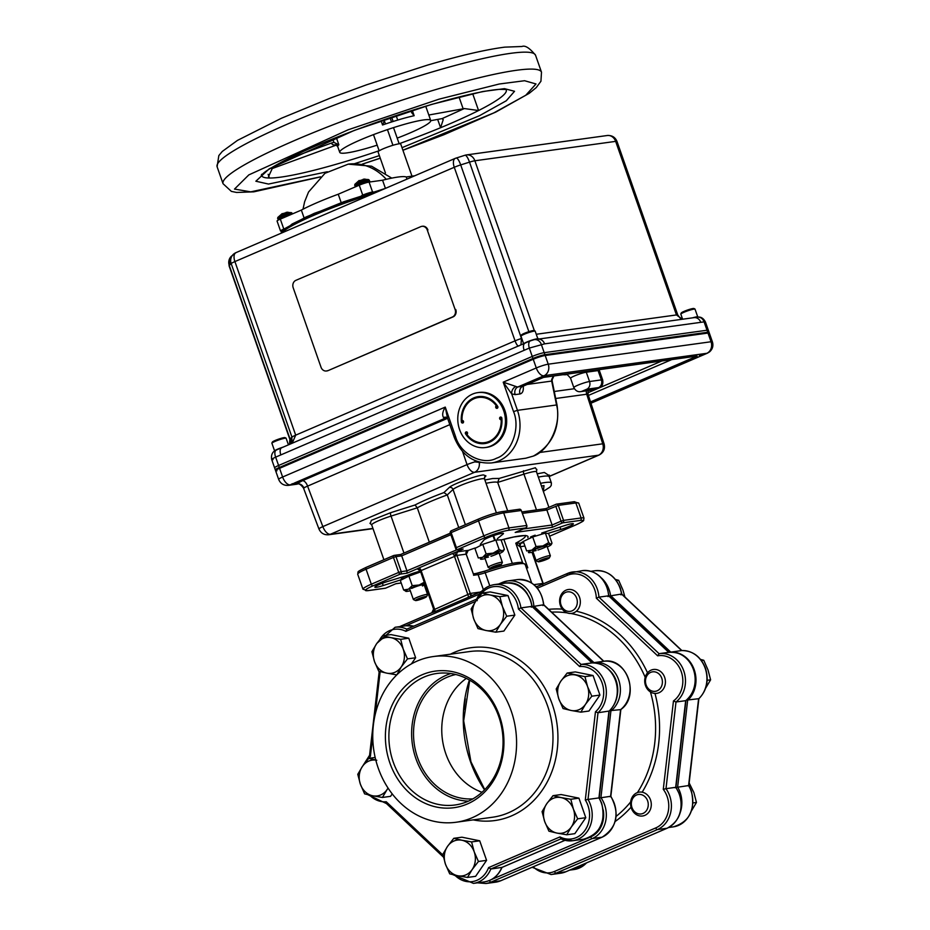<?xml version="1.0" encoding="UTF-8"?>
<svg xmlns="http://www.w3.org/2000/svg" width="930" height="930" viewBox="0 0 930 930"><rect width="100%" height="100%" fill="white"/><g stroke="black" fill="none" stroke-linecap="round" stroke-linejoin="round"><path stroke-width="1.4" d="M466.011 553.548L473.521 574.38L466.151 554.129A2.895 2.476 82.2 0 1 467.499 550.432L468.185 550.444A57.114 6.766 -19.3 0 1 475.276 547.944L468.185 550.444A2.895 2.86 117.4 0 0 466.418 554.129L456.932 555.396A2.895 2.476 82.2 0 1 458.281 551.699L467.499 550.432M468.185 550.444L466.418 554.129M541.713 533.029L565.022 525.473A10.439 1.232 -19.3 0 1 573.368 523.823A10.439 1.232 -19.3 0 1 568.846 526.543A10.439 1.232 -19.3 0 1 560.825 529.472L548.351 533.297M685.956 700.453L685.666 700.674A26.493 22.715 -97.8 0 0 693.431 669.53A26.493 22.715 -97.8 0 0 668.763 652.337A26.493 22.715 -97.8 0 0 668.74 652.337L608.604 595.816L607.976 596.595L608.604 595.816L598.932 597.141L596.339 598.199A24.436 20.948 -97.8 0 0 567.323 575.321L537.412 588.178M675.68 787.338L665.996 788.675A26.366 22.599 82.2 0 1 669.693 795.859A26.366 22.599 82.2 0 1 657.394 829.583L556.117 873.119L565.789 871.794A1.93 0.965 66.7 0 0 565.917 871.747L560.744 873.2A26.366 22.599 -97.8 0 0 565.789 871.794L667.066 828.246A26.366 22.599 -97.8 0 0 679.377 794.534A26.366 22.599 -97.8 0 0 675.68 787.338L674.913 787.733L675.68 787.338L685.666 700.674L675.994 701.999L673.46 700.964A24.564 21.053 -97.8 0 0 681.248 671.658A24.564 21.053 -97.8 0 0 657.65 655.824L596.339 598.199M620.868 709.416L620.589 709.637A26.493 22.715 -97.8 0 0 628.355 678.493A26.493 22.715 -97.8 0 0 603.675 661.3L543.527 604.779L542.899 605.558L543.527 604.779L532.448 606.581M500.956 880.652A1.93 0.965 -113.3 0 1 500.84 880.722L495.655 882.163A26.366 22.599 -97.8 0 0 500.712 880.757L601.989 837.221A26.366 22.599 -97.8 0 0 614.288 803.497A26.366 22.599 -97.8 0 0 610.592 796.313L609.836 796.708L610.592 796.313L620.589 709.637L609.673 710.694M466.325 678.4A62.88 53.894 -97.8 0 0 445.842 753.846A62.88 53.894 -97.8 0 0 482.019 792.279A62.88 53.894 -97.8 0 1 445.842 753.846A62.88 53.894 -97.8 0 1 466.325 678.4M610.592 796.313L599.408 797.963M620.787 709.567C640.479 695.989 626.75 656.696 603.675 661.3A26.493 22.715 -97.8 0 0 603.663 661.3L594.014 662.637M523.264 528.984L552.118 525.008L546.875 510.012L545.689 508.733L556.128 504.246A1.93 1.651 82.2 0 1 558.291 505.385L563.545 520.382L581.122 517.964L575.868 502.967L558.291 505.385L546.875 510.012L522.555 513.36M519.103 509.338A1.93 1.651 82.2 0 1 521.277 510.489L526.81 525.508L521.277 510.489L503.688 512.907L508.943 527.915L526.52 525.485A1.93 1.651 82.2 0 1 525.624 527.949L508.047 530.379A17.356 2.058 160.7 0 0 485.402 537.528L456.479 549.956L463.175 549.037L454.933 552.583L458.281 551.699M400.598 579.902L383.207 585.54A10.439 1.232 -19.3 0 1 374.848 587.19A10.439 1.232 -19.3 0 1 387.392 581.541L411.757 574.066M420.337 570.904L433.578 609.08L434.682 609.371A2.895 1.453 -113.3 0 1 434.833 611.684L431.822 612.765L433.578 609.08L434.682 609.371L470.255 593.433L456.932 555.396L420.337 570.904A2.895 2.685 53.5 0 0 416.803 568.974L407.026 573.171L400.319 574.101L372.93 585.877A17.356 2.058 160.7 0 0 367.989 590.585L385.566 588.167A1.93 1.651 82.2 0 1 384.822 588.272M385.706 588.132L396.017 583.668L385.566 588.167A1.93 0.965 66.7 0 0 385.706 588.132A1.93 0.965 66.7 0 0 385.811 588.062M455.595 555.745L454.933 552.583L452.305 553.594A2.895 1.453 66.7 0 1 454.386 556.082L468.023 595.037A2.895 1.453 -113.3 0 1 468.162 597.351L434.833 611.684M407.026 573.171L406.945 570.846L401.69 555.849L395.971 556.64L401.225 571.636L406.945 570.846L456.479 549.956L456.398 547.63L483.786 535.854L478.531 520.858L451.143 532.634L456.398 547.63M515.836 532.158L525.624 527.949A1.93 0.965 -113.3 0 0 525.752 527.915A1.93 1.93 0 0 0 526.81 525.508M575.286 525.136A1.93 0.965 -113.3 0 0 575.414 525.101L549.56 536.215L575.286 525.136A17.356 2.058 160.7 0 0 580.227 520.428L562.65 522.846A1.93 0.965 66.7 0 1 561.034 521.184L552.118 525.008L552.211 527.345L515.185 532.437M473.335 573.856L475.951 573.496A11.567 1.372 160.7 0 0 484.449 571.229L484.46 571.206C502.363 565.254 514.72 562.301 521.521 562.348L525.159 564.405A45.233 5.359 160.7 0 0 485.193 572.752L484.46 571.206L476.323 573.392A1.93 1.651 -97.8 0 0 475.951 573.496M489.761 585.795L485.193 572.752A9.637 1.139 -19.3 0 1 478.113 574.635A1.93 1.651 -97.8 0 0 476.323 573.392M668.74 652.337L659.091 653.662L657.65 655.824M543.12 583.912A2.895 2.476 82.2 0 1 542.899 583.424L543.352 583.819A2.895 2.86 125.1 0 1 543.178 583.436L542.632 584.749M567.428 573.485L537.528 586.33A1.93 0.965 66.7 0 0 537.4 586.365L567.544 573.415A1.93 0.965 66.7 0 1 567.672 573.38A26.366 22.599 82.2 0 1 572.729 571.962A26.366 22.599 82.2 0 1 597.281 589.074A26.366 22.599 82.2 0 1 598.932 597.141L659.068 653.674A26.493 22.715 82.2 0 1 659.079 653.662A26.493 22.715 82.2 0 1 683.759 670.856A26.493 22.715 82.2 0 1 675.994 701.999L665.996 788.675L663.276 789.338L673.46 700.964M432.218 612.591A2.895 2.86 -54.9 0 0 433.589 609.092M469.685 593.561A2.895 1.616 -104.7 0 0 471.789 595.56M468.162 597.351L481.647 591.329M525.973 566.754L527.775 567.8L526.403 567.986M524.939 546.026L519.835 546.77A2.895 1.674 75.6 0 1 520.393 543.236L523.764 542.678M519.835 546.77L515.778 543.167L520.393 543.236A57.114 6.766 -19.3 0 0 523.334 541.469M480.333 544.352L483.867 540.074A10.439 1.232 -19.3 0 1 494.167 535.413A10.439 1.232 -19.3 0 1 503.467 533.46A10.439 1.232 -19.3 0 1 503.095 534.006L497.376 538.644M530.53 536.994A8.533 1.011 -19.3 0 1 535.169 535.169M419.767 571.938A8.533 1.011 -19.3 0 1 420.569 571.938L408.898 576.135L412.223 585.644L419.174 585.005A12.055 1.43 -19.3 0 1 424.615 583.482M418.14 569.207L416.803 568.974L418.965 567.928L452.305 553.594M450.597 533.157L400.621 554.501L450.318 533.157M400.505 554.571L401.69 555.849L450.864 534.715M483.379 589.655L478.113 574.635L473.556 575.263M609.115 596.072L621.519 594.038L620.961 594.886L621.519 594.038A27.017 23.157 -97.8 0 0 620.101 588.283A27.017 23.157 -97.8 0 0 594.933 570.741L590.934 571.299M686.421 700.15L698.86 698.674M674.936 787.629L688.584 785.559L687.84 785.85L688.584 785.559L698.581 698.895A27.017 23.157 -97.8 0 0 705.184 668.252A27.017 23.157 -97.8 0 0 681.655 650.558L681.702 650.547C692.85 650.698 700.767 656.603 705.475 668.263C709.079 680.33 706.858 690.502 698.802 698.802M670.425 652.174L681.655 650.558L621.519 594.038M465.244 698.732L464 709.555L465.244 698.732M369.687 795.138A25.098 21.506 -97.8 0 0 386.229 801.741L386.369 803.474L443.436 857.111M501.991 867.399L490.831 869.004L488.599 867.597L559.953 836.919A25.098 21.506 -97.8 0 0 585.098 830.176A25.098 21.506 -97.8 0 0 585.296 799.974L588.004 799.416A27.017 23.157 82.2 0 1 590.457 804.729A27.017 23.157 82.2 0 1 572.671 840.732A27.017 23.157 82.2 0 1 560.964 838.848L572.671 840.732L583.61 839.22A27.017 23.157 -97.8 0 0 601.408 803.218A27.017 23.157 -97.8 0 0 598.943 797.917L588.004 799.416L598.002 712.752L609.22 711.032M598.943 797.917L608.941 711.241A27.017 23.157 -97.8 0 0 615.544 680.597A27.017 23.157 -97.8 0 0 592.015 662.904L531.879 606.383L520.928 607.894L581.076 664.415A27.017 23.157 82.2 0 1 604.593 682.109A27.017 23.157 82.2 0 1 598.002 712.752L595.456 711.799A25.098 21.506 -97.8 0 0 602.082 682.899A25.098 21.506 -97.8 0 0 579.599 666.519L581.076 664.415L592.061 662.904C603.21 663.055 611.126 668.961 615.834 680.621C619.438 692.676 617.218 702.859 609.162 711.159M531.879 606.383L531.321 607.232L531.879 606.383A27.017 23.157 -97.8 0 0 530.46 600.629A27.017 23.157 -97.8 0 0 505.292 583.098L494.342 584.61A27.017 23.157 82.2 0 1 519.51 602.14A27.017 23.157 82.2 0 1 520.928 607.894L518.417 609.011A25.098 21.506 -97.8 0 0 502.014 587.411A25.098 21.506 -97.8 0 0 479.31 596.409M511.151 710.822A83.63 71.68 -97.8 0 0 433.252 656.557A83.63 71.68 -97.8 0 0 378.185 767.982A83.63 71.68 -97.8 0 0 456.084 822.248A83.63 71.68 -97.8 0 0 511.151 710.822M389.879 762.96A68.925 59.078 -97.8 0 0 467.29 803.997A68.925 59.078 -97.8 0 0 499.468 715.844A68.925 59.078 -97.8 0 0 422.046 674.808A68.925 59.078 -97.8 0 0 389.879 762.96M393.192 761.914A66.39 56.904 -97.8 0 0 457.886 804.508A66.39 56.904 -97.8 0 0 498.747 716.53A66.39 56.904 -97.8 0 0 439.785 673.146A66.39 56.904 -97.8 0 0 393.192 761.914M450.829 673.541A65.088 55.788 -97.8 0 0 415.85 758.485A65.088 55.788 -97.8 0 0 468.406 801.149M455.77 674.517A62.88 53.894 -97.8 0 0 417.605 757.729A62.88 53.894 -97.8 0 0 472.905 798.87M369.582 755.334L379.208 671.367M369.803 755.241L370.373 756.462A25.098 21.506 -97.8 0 0 365.955 761.682M560.964 838.848L559.953 836.919M477.218 600.675L476.962 598.99M494.342 584.61C486.169 586.016 480.275 590.887 476.648 599.211L476.834 599.025M475.649 601.35L405.875 631.342L406.829 629.145L476.695 599.106L406.829 629.145A27.017 23.157 82.2 0 0 395.122 627.262L406.073 625.75A27.017 23.157 -97.8 0 1 413.699 626.169M616.358 580.622L618.671 580.297L622.926 589.969L624.937 597.025M615.474 579.471L618.671 580.297M561.034 604.977A9.846 8.44 82.2 0 1 565.626 592.387A9.846 8.44 82.2 0 1 576.681 598.246A9.846 8.44 82.2 0 1 572.09 610.836A9.846 8.44 82.2 0 1 561.034 604.977M560.406 605.581A12.055 10.335 82.2 0 1 568.346 589.515A12.055 10.335 82.2 0 1 579.564 597.339A12.055 10.335 82.2 0 1 571.636 613.393A12.055 10.335 82.2 0 1 560.406 605.581M701.441 660.591L703.754 660.265L708.009 669.937L710.613 679.83L705.638 688.165M707.16 680.307L710.613 679.83M700.557 659.44L703.754 660.265M646.117 684.945A9.846 8.44 82.2 0 1 650.709 672.355A9.846 8.44 82.2 0 1 661.765 678.214A9.846 8.44 82.2 0 1 657.173 690.804A9.846 8.44 82.2 0 1 646.117 684.945M645.49 685.55A12.055 10.335 82.2 0 1 653.43 669.484A12.055 10.335 82.2 0 1 664.648 677.307A12.055 10.335 82.2 0 1 656.72 693.362A12.055 10.335 82.2 0 1 645.49 685.55M689.153 782.955L693.873 792.558L696.465 802.451L691.502 810.786M693.024 802.927L696.465 802.451M631.981 807.566A9.846 8.44 82.2 0 1 636.573 794.987A9.846 8.44 82.2 0 1 647.629 800.846A9.846 8.44 82.2 0 1 643.037 813.425A9.846 8.44 82.2 0 1 631.981 807.566M631.354 808.17A12.055 10.335 82.2 0 1 639.294 792.116A12.055 10.335 82.2 0 1 650.512 799.928A12.055 10.335 82.2 0 1 642.584 815.994A12.055 10.335 82.2 0 1 631.354 808.17M442.854 854.275L445.458 864.168L449.702 873.84L457.781 875.746A18.077 15.496 82.2 0 1 445.458 864.168A18.077 15.496 82.2 0 1 447.504 846.405A18.077 15.496 82.2 0 1 461.873 840.232L453.794 838.314L447.504 846.405L442.854 854.275M453.794 838.314L461.931 837.198L479.717 840.801L486.576 860.355L475.625 876.316L467.499 877.432L472.149 869.573A18.077 15.496 82.2 0 1 457.781 875.746L467.499 877.432M486.576 860.355L478.439 861.482L474.195 851.81A18.077 15.496 82.2 0 1 472.149 869.573L478.439 861.482M479.717 840.801L471.591 841.917L461.873 840.232A18.077 15.496 -97.8 0 1 474.195 851.81L471.591 841.917M388.031 788.012A18.077 15.496 82.2 0 1 387.066 789.605L388.101 788.129M382.416 797.463L387.066 789.605A18.077 15.496 82.2 0 1 372.698 795.778L382.416 797.463L390.542 796.347L392.228 793.894M364.618 793.871L372.698 795.778A18.077 15.496 82.2 0 1 360.375 784.199L364.618 793.871M375.162 757.462L368.71 758.345L362.421 766.436L357.771 774.306L360.375 784.199A18.077 15.496 82.2 0 1 362.421 766.436A18.077 15.496 82.2 0 1 375.801 760.101M376.79 760.263L368.71 758.345M371.907 651.686L374.511 661.579L378.754 671.239L386.834 673.157A18.077 15.496 82.2 0 1 374.511 661.579A18.077 15.496 82.2 0 1 376.557 643.816A18.077 15.496 82.2 0 1 390.925 637.643L382.846 635.725L376.557 643.816L371.907 651.686M396.877 674.796L401.202 666.973A18.077 15.496 82.2 0 1 386.834 673.157L396.552 674.843M382.846 635.725L390.984 634.609L408.77 638.201L415.629 657.766L411.432 663.881M415.629 657.766L407.491 658.882L403.248 649.221A18.077 15.496 82.2 0 1 401.202 666.973L407.491 658.882M408.77 638.201L400.644 639.329L390.925 637.643A18.077 15.496 -97.8 0 1 403.248 649.221L400.644 639.329M471.126 609.022L473.73 618.915L477.974 628.587L486.053 630.505A18.077 15.496 82.2 0 1 473.73 618.915A18.077 15.496 82.2 0 1 475.776 601.164A18.077 15.496 82.2 0 1 490.145 594.979L482.077 593.073L475.776 601.164L471.126 609.022M482.077 593.073L490.203 591.945L507.989 595.549L514.848 615.114L503.897 631.063L495.771 632.191L500.421 624.321A18.077 15.496 82.2 0 1 486.053 630.505L495.771 632.191M514.848 615.114L506.711 616.23L502.467 606.569A18.077 15.496 82.2 0 1 500.421 624.321L506.711 616.23M507.989 595.549L499.863 596.676L490.145 594.979A18.077 15.496 -97.8 0 1 502.467 606.569L499.863 596.676M563.057 708.555L571.136 710.474A18.077 15.496 82.2 0 1 558.814 698.883L563.057 708.555M593.073 675.517L584.947 676.645L567.161 673.041L575.286 671.913L593.073 675.517L599.931 695.082L588.981 711.032L580.855 712.159L585.505 704.289A18.077 15.496 82.2 0 1 571.136 710.474L580.855 712.159M599.931 695.082L591.806 696.198L587.551 686.538A18.077 15.496 82.2 0 1 585.505 704.289L591.806 696.198M567.161 673.041L560.86 681.132A18.077 15.496 82.2 0 1 575.228 674.948A18.077 15.496 -97.8 0 1 587.551 686.538L584.947 676.645M560.86 681.132L556.21 688.99L558.814 698.883A18.077 15.496 82.2 0 1 560.86 681.132M542.074 811.623L544.678 821.515L548.921 831.176L557 833.094A18.077 15.496 82.2 0 1 544.678 821.515A18.077 15.496 82.2 0 1 546.724 803.753A18.077 15.496 82.2 0 1 561.092 797.58L553.025 795.662L546.724 803.753L542.074 811.623M553.025 795.662L561.15 794.546L578.937 798.149L585.795 817.702L574.845 833.664L566.719 834.78L571.369 826.921A18.077 15.496 82.2 0 1 557 833.094L566.719 834.78M585.795 817.702L577.658 818.819L573.415 809.158A18.077 15.496 82.2 0 1 571.369 826.921L577.658 818.819M578.937 798.149L570.811 799.265L561.092 797.58A18.077 15.496 -97.8 0 1 573.415 809.158L570.811 799.265M503.142 551.327L504.386 549.363L502.27 550.874A12.055 1.43 -19.3 0 1 503.142 551.327A12.055 1.43 -19.3 0 1 500.956 552.827A12.055 1.43 -19.3 0 1 499.294 553.629M485.076 558.616A12.055 1.43 -19.3 0 1 481.38 559.267A12.055 1.43 -19.3 0 1 482.682 557.314L486.111 553.862L493.133 553.118A12.055 1.43 -19.3 0 1 502.27 550.874L499.166 549.56L495.829 540.051L482.775 544.352L474.939 548.444L478.276 557.953L482.682 557.314A12.055 1.43 -19.3 0 1 493.133 553.118L499.166 549.56M486.111 553.862L482.775 544.352M504.386 549.363L501.049 539.853L495.829 540.051M488.483 557.058A7.533 0.895 -19.3 0 1 485.03 557.128A7.533 0.895 -19.3 0 1 492.644 553.85A7.533 0.895 -19.3 0 1 498.887 552.746A7.533 0.895 -19.3 0 1 491.005 556.291M536.029 546.491L531.832 550.13L526.659 550.944L523.323 541.434L532.692 536.982L536.029 546.491L542.853 545.957A12.055 1.43 -19.3 0 1 550.839 544.283L551.99 543.143L550.839 544.283A12.055 1.43 -19.3 0 1 551.13 544.713A12.055 1.43 -19.3 0 1 547.793 546.782A12.055 1.43 -19.3 0 1 547.293 547.014M550.839 544.283L548.688 542.597L545.364 533.088L532.692 536.982M533.076 552.001A12.055 1.43 -19.3 0 1 531.832 550.13A12.055 1.43 -19.3 0 1 542.853 545.957L548.688 542.597M551.99 543.143L548.665 533.634L545.364 533.088M536.11 550.537A7.533 0.895 -19.3 0 1 533.285 550.327A7.533 0.895 -19.3 0 1 541.713 546.887A7.533 0.895 -19.3 0 1 546.677 546.34A7.533 0.895 -19.3 0 1 537.924 550.025M420.29 571.148A12.055 1.43 160.7 0 0 404.108 576.867A12.055 1.43 160.7 0 0 401.446 578.983M407.421 576.089A7.533 0.895 -19.3 0 1 410.944 574.589M410.304 590.759A12.055 1.43 -19.3 0 1 406.294 591.422A12.055 1.43 -19.3 0 1 408.421 589.202L412.223 585.644M424.196 582.285L419.174 585.005A12.055 1.43 -19.3 0 0 408.421 589.202L403.632 589.934L400.307 580.425L408.898 576.135M400.307 580.425L401.144 579.332M403.632 589.934L406.294 591.422M425.289 585.423A12.055 1.43 -19.3 0 1 424.51 585.784M411.653 588.457A7.533 0.895 -19.3 0 1 421.685 584.9A7.533 0.895 -19.3 0 1 422.429 585.981M549.363 557.884L550.339 555.884A7.533 0.895 160.7 0 0 550.362 555.768A7.533 0.895 160.7 0 0 546.34 556.338A7.533 0.895 160.7 0 0 539.051 558.942A7.533 0.895 160.7 0 0 536.145 560.744A7.533 0.895 160.7 0 0 536.226 560.825L538.238 561.778A5.94 0.709 160.7 0 0 547.073 559.209A5.94 0.709 160.7 0 0 549.363 557.884A5.94 0.709 160.7 0 0 546.503 558.151A5.94 0.709 160.7 0 0 540.47 560.29A5.94 0.709 160.7 0 0 538.238 561.778M542.109 560.825L539.691 561.22L541.353 560.139L547.851 558.279L542.109 560.825L541.818 559.976M545.922 558.593L546.189 559.36M501.363 564.498L502.351 562.499A7.533 0.895 160.7 0 0 502.363 562.383A7.533 0.895 160.7 0 0 498.538 562.906A7.533 0.895 160.7 0 0 491.412 565.405A7.533 0.895 160.7 0 0 488.145 567.358A7.533 0.895 160.7 0 0 488.227 567.44L490.238 568.393A5.94 0.709 160.7 0 0 498.805 565.94A5.94 0.709 160.7 0 0 501.363 564.498A5.94 0.709 160.7 0 0 498.654 564.731A5.94 0.709 160.7 0 0 492.749 566.777A5.94 0.709 160.7 0 0 490.238 568.393M491.679 567.8L499.875 564.928L491.679 567.8M493.598 566.661L493.888 567.498M426.591 596.642L427.568 594.654A7.533 0.895 160.7 0 0 427.579 594.526A7.533 0.895 160.7 0 0 423.115 595.235A7.533 0.895 160.7 0 0 415.536 598.037A7.533 0.895 160.7 0 0 413.362 599.513A7.533 0.895 160.7 0 0 413.455 599.594L415.454 600.536A5.94 0.709 160.7 0 0 419.221 599.827A5.94 0.709 160.7 0 0 424.882 597.711A5.94 0.709 160.7 0 0 426.591 596.642A5.94 0.709 160.7 0 0 423.394 597.014A5.94 0.709 160.7 0 0 417.105 599.315A5.94 0.709 160.7 0 0 415.454 600.536M422.127 597.595L417.012 600.013L423.848 597.92L424.975 597.002L422.127 597.595M695.024 309.167L694.989 309.062A7.521 0.895 160.7 0 0 694.908 308.981A7.521 0.895 160.7 0 0 693.873 308.969A7.521 0.895 160.7 0 0 684.062 312.073A7.521 0.895 160.7 0 0 680.818 313.91A7.521 0.895 160.7 0 0 680.795 314.026L680.83 314.131M694.908 308.981L693.954 308.527A6.766 0.802 160.7 0 0 684.189 311.318A6.766 0.802 160.7 0 0 681.272 312.968L680.818 313.91M696.245 317.246A7.521 0.895 160.7 0 0 696.977 316.805M283.266 447.074A7.533 0.895 160.7 0 0 277.896 449.05A7.533 0.895 160.7 0 0 274.617 450.98L271.92 443.285A7.533 0.895 160.7 0 1 275.187 441.332A7.533 0.895 160.7 0 1 282.313 438.832A7.533 0.895 160.7 0 1 286.138 438.309L288.428 444.854M290.114 444.133A7.231 6.94 46.4 0 0 290.451 438.6L291.543 437.553A7.231 6.94 -133.6 0 1 290.753 443.854M289.579 444.354L290.044 438.995L229.257 265.422A9.033 1.07 160.7 0 0 229.071 265.771L231.361 256.25A9.033 8.684 46.4 0 0 229.257 265.422L231.175 263.585A9.033 8.684 -133.6 0 1 233.279 254.413L233.279 254.413A9.033 8.684 -133.6 0 1 235.546 252.867M292.16 443.25L295.694 435.159L515.046 340.857C516.592 344.867 517.94 346.53 519.091 345.832M291.543 437.553L291.962 437.158A9.033 1.07 160.7 0 1 295.694 435.159L234.906 261.586L454.27 167.284A9.033 4.534 -113.3 0 1 455.305 158.344L235.953 252.646A9.033 4.534 66.7 0 0 234.906 261.586A9.033 1.07 160.7 0 0 231.175 263.585L291.962 437.158L291.113 443.703M544.91 354.702L541.272 344.298A7.231 6.219 -101 0 0 534.146 339.671L694.024 317.642A7.231 6.196 82.2 0 1 694.036 317.642L697.721 317.13A7.231 6.173 85.2 0 1 697.733 317.13C700.906 316.677 703.475 318.293 705.44 321.978L709.079 332.37A9.161 1.081 160.7 0 0 707.718 332.266L544.91 354.702A9.161 1.081 160.7 0 0 532.96 358.469L279.302 467.523A9.161 1.081 160.7 0 0 275.327 469.906L271.688 459.513C270.188 451.259 277.07 449.922 276.268 450.074L276.268 450.074A7.231 3.592 -115.1 0 0 275.652 457.13C271.851 458.897 270.979 459.722 273.048 459.606M523.846 343.647A7.533 0.895 160.7 0 1 526.961 341.973A7.533 0.895 160.7 0 1 534.076 339.473A7.533 0.895 160.7 0 1 537.912 338.962A7.533 0.895 160.7 0 1 537.842 339.159L537.9 339.159A7.231 6.196 82.2 0 1 544.596 343.856L529.321 348.076A7.231 3.65 -111.4 0 1 530.379 340.833L530.379 340.833A7.231 3.65 -111.4 0 1 530.623 340.752M705.44 321.978L704.08 321.861L707.718 332.266M281.465 447.865L281.662 447.76A7.231 3.627 66.7 0 0 280.837 454.91L529.321 348.076L532.96 358.469M280.558 448.19L276.268 450.074M536.261 334.265L676.447 314.945L682.353 319.246M538.61 339.055L537.598 338.078M455.909 158.181A9.033 2.279 72.5 0 1 456.153 158.03A9.033 2.279 72.5 0 1 460.699 164.912L469.511 162.134A9.033 2.279 -107.5 0 0 464.977 155.252L466.465 154.915A9.033 7.742 82.2 0 1 474.881 160.774L615.66 141.372L676.447 314.945A9.033 1.07 -19.3 0 1 677.796 315.049L617.009 141.476A9.033 1.07 160.7 0 0 615.66 141.372A9.033 7.742 82.2 0 0 607.244 135.513C611.963 135.222 615.218 137.21 617.009 141.476M455.305 158.344L464.977 155.252M520.94 344.891L521.474 338.485L460.699 164.912A9.033 1.07 160.7 0 0 454.27 167.284L515.046 340.857A9.033 1.07 160.7 0 1 521.474 338.485L521.753 338.404M281.662 447.76L524.985 343.158A7.231 3.627 66.7 0 0 524.148 350.308M530.24 340.892L526.799 342.298M534.146 339.671L529.635 341.112M694.036 317.642A7.231 6.196 82.2 0 1 700.767 322.338L704.08 321.861A7.231 6.173 85.2 0 0 697.733 317.13M455.142 309.585L427.3 230.082A5.789 4.952 82.2 0 0 421.918 226.327A5.789 4.952 82.2 0 0 420.802 226.641L295.891 280.337A5.789 4.952 82.2 0 0 293.183 287.73L321.024 367.234A5.789 4.952 82.2 0 0 326.418 370.989L327.035 370.907A5.789 4.952 -97.8 0 0 328.139 370.593L453.061 316.898A5.789 4.952 -97.8 0 0 455.758 309.492L455.142 309.585A5.789 4.952 82.2 0 1 452.445 316.979L453.061 316.898M427.3 230.082L427.916 230.001A5.789 4.952 -97.8 0 0 422.522 226.246A5.789 4.952 -97.8 0 0 422.22 226.292M328.139 370.593L452.445 316.979M327.523 370.686A5.789 4.952 82.2 0 1 326.418 370.989M411.99 176.177L400.714 143.964A11.997 1.418 160.7 0 0 398.924 143.836A11.997 1.418 160.7 0 0 385.973 147.672A11.997 1.418 160.7 0 0 378.057 151.904L385.45 173.003M373.488 134.629L379.149 150.811M392.925 145.278L387.45 129.619M385.473 123.992L384.381 120.877M399.179 143.801L393.506 127.619M391.542 121.993L390.03 117.668M363.27 179.188L368.559 179.56A7.359 0.872 160.7 0 0 357.992 182.606A7.359 0.872 160.7 0 0 354.842 184.361L355.272 186.907M358.527 181.013L364.92 179.013M354.842 184.361L359.108 180.501M286.219 212.307L291.509 212.679A7.359 0.872 160.7 0 0 280.93 215.737A7.359 0.872 160.7 0 0 277.779 217.492L278.268 220.096M282.139 213.842L287.87 212.145M282.15 213.621L277.779 217.492M535.18 331.196L535.134 331.08A7.521 0.895 160.7 0 0 535.052 330.999A7.521 0.895 160.7 0 0 534.018 330.999A7.521 0.895 160.7 0 0 526.31 333.254A7.521 0.895 160.7 0 0 520.963 335.939A7.521 0.895 160.7 0 0 520.94 336.055L520.986 336.16M535.052 330.999L534.099 330.557A6.766 0.802 160.7 0 0 533.169 330.557A6.766 0.802 160.7 0 0 526.24 332.58A6.766 0.802 160.7 0 0 521.416 334.998L520.963 335.939M536.389 339.264A7.521 0.895 160.7 0 0 537.122 338.834M505.885 89.373A129.561 15.357 -19.3 0 1 506.257 90.001A129.561 15.357 -19.3 0 1 478.578 110.531A129.561 15.357 -19.3 0 1 440.588 127.724A129.561 15.357 -19.3 0 1 399.144 143.72M379.126 150.73A129.561 15.357 -19.3 0 1 340.287 163.064A129.561 15.357 -19.3 0 1 280.976 177.107A129.561 15.357 -19.3 0 1 269.433 178.025A129.561 15.357 -19.3 0 1 261.586 175.166A129.561 15.357 -19.3 0 1 261.586 174.921M377.173 145.15A48.197 5.708 -19.3 0 1 346.913 152.892A48.197 5.708 -19.3 0 1 339.741 152.357A48.197 5.708 -19.3 0 1 371.512 135.385A48.197 5.708 -19.3 0 1 423.545 119.947A48.197 5.708 -19.3 0 1 430.718 120.493A48.197 5.708 -19.3 0 1 397.191 138.128M413.199 110.077L411.653 111.449L411.699 112.693L414.152 115.704A48.197 5.708 160.7 0 0 382.544 124.992L381.056 120.761M336.881 144.882C332.661 145.15 331.161 144.429 332.394 142.697L286.614 159.448M332.394 142.697L333.951 142.406L338.846 144.766A48.197 5.708 160.7 0 0 337.764 146.719L335.742 144.592M270.572 168.295L272.234 168.562L268.491 176.723L269.433 178.025L268.131 174.317M272.234 168.562A9.033 1.07 -19.3 0 1 273.873 167.946L336.532 145.01M430.764 120.668L441.064 118.796A9.033 1.07 -19.3 0 1 441.994 118.656L464.337 108.554L478.578 110.531L472.696 93.744M437.67 119.412L440.588 127.724L443.238 119.598L441.994 118.656M464.337 108.554A9.033 1.07 -19.3 0 1 463.152 108.798L428.811 115.018M385.078 119.273L382.544 124.992M414.71 175.793L406.247 176.967A61.694 7.312 160.7 0 0 382.567 180.222L369.071 182.082A7.521 0.895 160.7 0 0 359.259 185.186L338.241 194.219A61.694 7.312 160.7 0 0 301.343 210.087L280.325 219.12A7.521 0.895 160.7 0 0 277.07 221.073L280.546 231.012A7.521 0.895 160.7 0 0 281.662 231.093L282.023 231.047M407.003 179.118L406.247 176.967M385.427 188.395L382.567 180.222M373.244 191.929L372.558 192.022A7.521 0.895 160.7 0 0 362.735 195.126L361.654 195.591M341.205 202.682L338.241 194.219M301.343 210.087L304.075 217.887M284.627 228.71L283.801 229.059A7.521 0.895 160.7 0 0 280.546 231.012M466.883 431.915A1.325 1.139 -97.8 0 0 466.593 433.392L465.372 433.554A1.325 1.139 82.2 0 1 467.476 432.648A1.325 1.139 82.2 0 1 466.86 434.345A22.808 19.553 -97.8 0 0 484.716 442.668A22.808 19.553 -97.8 0 0 501.177 419.593A1.325 1.139 82.2 0 1 499.619 418.5A1.325 1.139 82.2 0 1 501.805 417.896A23.692 20.309 82.2 0 1 484.844 443.552A23.692 20.309 82.2 0 1 465.372 433.554M485.39 447.539L486.623 447.365A27.714 23.762 -97.8 0 0 504.874 410.432A27.714 23.762 -97.8 0 0 479.055 392.448L477.822 392.623A27.714 23.762 -97.8 0 0 459.571 429.555A27.714 23.762 -97.8 0 0 485.39 447.539A27.714 23.762 -97.8 0 0 503.642 410.607A27.714 23.762 -97.8 0 0 477.822 392.623M462.547 420.5L462.036 420.569A1.325 1.139 82.2 0 1 463.524 421.36A1.325 1.139 82.2 0 1 461.42 422.267A23.692 20.309 82.2 0 1 478.369 396.61A23.692 20.309 82.2 0 1 497.841 406.596A1.325 1.139 82.2 0 1 496.969 408.363A1.325 1.139 82.2 0 1 496.353 405.817L497.236 405.689M462.501 420.5A23.692 20.309 -97.8 0 0 462.64 422.092L461.42 422.267M462.64 422.092A1.325 1.139 -97.8 0 0 463.233 422.825M478.985 396.529A23.692 20.309 -97.8 0 0 467.616 403.469M497.318 405.805A1.325 1.139 -97.8 0 0 497.562 408.072M491.807 400.132A22.808 19.553 -97.8 0 0 479.729 397.319L478.497 397.482A22.808 19.553 -97.8 0 0 462.036 420.569M496.353 405.817A22.808 19.553 -97.8 0 0 478.497 397.482M484.716 442.668L485.948 442.506A22.808 19.553 -97.8 0 0 496.829 436.519M501.212 417.163A1.325 1.139 -97.8 0 0 501.898 419.488L501.177 419.593M466.593 433.392A23.692 20.309 -97.8 0 0 467.127 434.182M472.638 439.855A23.692 20.309 -97.8 0 0 485.46 443.459M537.912 338.962L535.203 331.231A7.533 0.895 160.7 0 0 531.379 331.754A7.533 0.895 160.7 0 0 524.253 334.254A7.533 0.895 160.7 0 0 520.986 336.218L523.625 343.74M537.18 473.812L544.364 472.463L549.142 475.579M507.664 510.872L497.701 482.426L499.178 478.427L535.378 467.755L536.61 469.72M539.679 377.592L544.015 375.743L546.701 375.371L545.05 376.301L539.679 377.592L517.975 386.915A6.022 5.162 -97.8 0 0 515.162 394.622L520.021 393.96C522.834 393.216 523.857 390.228 523.078 385.008M702.603 355.144L699.337 355.806L700.999 354.807L704.138 353.679L706.556 353.342L704.894 354.237L590.922 403.155M292.845 484.507L290.427 484.844L292.067 483.879L297.647 482.379L292.845 484.507L296.24 484.042A6.022 5.789 -133.6 0 1 303.726 487.797L304.668 487.669M458.734 527.554L447.295 494.911A46.721 5.534 160.7 0 0 430.253 501.642A46.721 5.534 160.7 0 0 417.279 507.815L429.311 542.167M373.023 528.647L328.639 534.762C324.07 535.087 320.838 533.169 318.955 528.996A9.033 1.011 -20.7 0 1 322.85 526.589L307.47 485.832A6.022 3.023 66.7 0 0 302.448 480.717L447.597 418.314M449.806 424.638L303.726 487.797M318.955 528.996L303.471 487.983C300.774 484.46 298.693 483.182 297.24 484.146L296.24 484.042L302.448 480.717M370.314 523.369L371.337 520.347L390.647 512.697L415.036 504.99C422.336 501.177 431.973 497.039 443.936 492.575L449.26 487.506C451.841 484.495 475.451 475.8 483.414 474.916L485.96 475.916L484.46 477.334M403.969 553.059L391.03 516.092L417.279 507.815L415.036 504.99M485.96 475.916A3.011 2.895 -133.6 0 0 484.867 476.555L484.518 478.95A16.868 2 160.7 0 0 482.007 478.764A16.868 2 160.7 0 0 459.99 485.716A16.868 2 160.7 0 0 453.026 489.447L447.295 494.911L443.936 492.575M587.772 392.832L661.486 361.142M447.26 417.791L445.644 418.023A6.022 5.162 -97.8 0 1 446.795 417.698L446.9 417.558A6.022 4.452 -62.6 0 0 443.552 417.57C441.994 415.106 442.564 411.618 445.249 407.096L447.458 417.919L454.247 437.298C461.687 455.409 474.102 463.965 491.459 462.942A39.479 33.84 -97.8 0 0 517.452 410.351L511.674 393.867L503.211 382.172L515.883 386.462A9.033 4.534 66.7 0 0 517.975 386.915L522.834 386.252A6.022 5.162 -97.8 0 0 520.021 393.96M290.195 484.844A9.033 4.534 -113.3 0 1 282.615 477.009L445.249 407.096L455.549 436.519C460.245 454.026 482.612 465.884 496.504 458.223C511.419 453.503 520.707 428.033 513.523 411.595L517.452 410.351L556.535 404.969A3.011 1 -11.4 0 1 557.093 405.399C560.058 428.439 552.164 445.331 533.39 456.072A3.011 1.511 66.7 0 0 533.576 455.956M587.853 394.634L586.714 394.227A6.022 5.162 82.2 0 1 586.458 390.833M491.459 462.942L525.764 458.223L533.192 456.13C549.142 450.806 561.825 423.592 556.535 404.969L551.688 381.068A3.011 1 168.6 0 1 552.246 381.498L557.093 405.399M480.764 462.489L474.788 461.896A6.022 1.569 111.9 0 1 475.184 460.699M552.246 381.498L552.106 379.835A3.011 0.605 -179.1 0 0 551.653 379.521L551.688 381.068L527.171 384.45M553.42 376.034L551.653 379.521M522.114 386.636L523.241 386.136A6.022 3.023 66.7 0 1 522.834 386.252L543.48 377.406M543.934 377.185L697.14 356.074L543.585 377.394M555.687 398.493L586.714 394.227L602.745 443.808A9.033 1.128 -17.9 0 1 604.116 443.959L588.051 394.297M474.788 461.896A9.033 0.86 161.1 0 0 467.046 464.605A9.033 4.534 66.7 0 0 474.579 472.289A9.033 7.742 -97.8 0 0 479.276 462.698A6.022 5.162 -97.8 0 1 479.217 462.105M706.823 353.307A9.033 7.742 -97.8 0 0 711.043 341.752L707.997 333.056A9.161 1.081 -19.3 0 1 709.358 333.161A9.161 1.081 160.7 0 0 707.997 333.056L545.189 355.493A9.161 1.081 160.7 0 0 533.239 359.259L279.57 468.313A9.161 1.081 160.7 0 0 275.606 470.696A9.161 1.081 -19.3 0 1 279.57 468.313L278.582 465.488A9.161 1.081 160.7 0 0 274.617 467.871L275.606 470.696A9.161 1.081 -19.3 0 0 276.966 470.801M515.162 394.622L511.674 393.867A6.022 4.452 117.4 0 1 515.883 386.462M543.446 375.976L544.283 375.708M546.712 375.301L704.138 353.679M286.115 438.263L286.068 438.158A7.521 0.895 160.7 0 0 285.987 438.077A7.521 0.895 160.7 0 0 284.952 438.077A7.521 0.895 160.7 0 0 275.141 441.169A7.521 0.895 160.7 0 0 271.897 443.017A7.521 0.895 160.7 0 0 271.874 443.133L271.92 443.238M285.987 438.077L285.033 437.635A6.766 0.802 160.7 0 0 275.28 440.413A6.766 0.802 160.7 0 0 272.351 442.075L271.897 443.017M543.864 375.79A9.033 4.534 -113.3 0 1 536.284 367.954A9.161 1.081 -19.3 0 1 548.235 364.188L711.043 341.752A9.161 1.081 -19.3 0 1 712.403 341.856L708.369 330.336A9.161 1.081 160.7 0 0 707.009 330.231L544.201 352.668A9.161 1.081 160.7 0 0 532.251 356.434L278.582 465.488M707.009 330.231L707.997 333.056L545.189 355.493L548.235 364.188A9.033 7.742 82.2 0 1 544.015 375.743M513.523 411.595L503.211 382.172L536.284 367.954L533.239 359.259A9.161 1.081 -19.3 0 1 545.189 355.493L544.201 352.668M532.251 356.434L533.239 359.259L279.57 468.313L282.615 477.009A9.161 1.081 -19.3 0 0 278.651 479.392L275.606 470.696M697.686 317.13A7.533 0.895 160.7 0 0 697.756 316.932A7.533 0.895 160.7 0 0 692.617 317.839M697.756 316.932L695.059 309.213A7.533 0.895 160.7 0 0 694.966 309.12A7.533 0.895 160.7 0 0 684.108 312.224A7.533 0.895 160.7 0 0 680.853 314.073A7.533 0.895 160.7 0 0 680.841 314.189L682.573 319.13M522.532 562.476L515.778 543.167A55.184 6.545 160.7 0 0 525.601 535.843M560.825 529.472L559.988 527.101M645.199 677.307A111.821 95.848 -97.8 0 0 570.799 613.475M567.149 612.87A111.821 95.848 -97.8 0 0 551.571 612.126M469.406 680.028A111.821 95.848 -97.8 0 0 470.534 761.81A111.821 95.848 -97.8 0 0 484.542 789.872M616.148 816.354A111.821 95.848 -97.8 0 0 630.668 801.927M637.434 792.581A111.821 95.848 -97.8 0 0 650.43 691.943M654.964 693.431A114.716 98.336 82.2 0 1 642.165 792.186M631.052 807.194A114.716 98.336 82.2 0 1 615.183 821.492M608.604 595.816A26.366 22.599 -97.8 0 0 606.953 587.737A26.366 22.599 -97.8 0 0 582.401 570.636L567.544 573.415A1.93 0.965 66.7 0 0 567.323 575.321M533.216 866.795A24.436 20.948 -97.8 0 0 554.501 871.445L655.778 827.909A24.436 20.948 -97.8 0 0 663.276 789.338M554.501 871.445A1.93 0.965 -113.3 0 0 556.117 873.119A26.366 22.599 82.2 0 1 551.06 874.537L532.111 867.272M685.945 700.534L675.936 787.338L679.667 794.557C683.69 809.972 679.539 821.19 667.194 828.212A1.93 0.965 66.7 0 1 667.066 828.246L657.394 829.583A1.93 0.965 -113.3 0 1 655.778 827.909M566.033 871.689A1.93 0.965 66.7 0 1 565.917 871.747L667.194 828.212A1.93 0.965 66.7 0 0 667.322 828.142M543.527 604.779A26.366 22.599 -97.8 0 0 541.876 596.711A26.366 22.599 -97.8 0 0 517.312 579.599L507.641 580.936A26.366 22.599 82.2 0 1 532.193 598.048A26.366 22.599 82.2 0 1 533.843 606.116L593.979 662.637A26.493 22.715 82.2 0 1 593.991 662.637A26.493 22.715 82.2 0 1 618.671 679.83A26.493 22.715 82.2 0 1 610.905 710.973L600.919 797.638A26.366 22.599 82.2 0 1 604.616 804.834A26.366 22.599 82.2 0 1 592.305 838.546L491.028 882.093A26.366 22.599 82.2 0 1 485.972 883.5L477.45 882.837M602.233 837.105A1.93 0.965 -113.3 0 1 602.117 837.186A1.93 0.965 -113.3 0 1 601.989 837.221L592.305 838.546A1.93 0.965 66.7 0 1 590.69 836.884M590.724 836.861A24.436 20.948 -97.8 0 0 603.221 809.867M617.218 695.5A24.564 21.053 -97.8 0 0 616.16 680.621A24.564 21.053 -97.8 0 0 609.789 670.507M620.856 709.509L610.847 796.301C620.031 813.75 617.113 827.375 602.117 837.186L500.84 880.722A1.93 0.965 -113.3 0 1 500.712 880.757L491.028 882.093A1.93 0.965 66.7 0 1 489.447 880.512M491.505 879.524L587.051 838.442M431.822 612.765L401.307 625.89A1.93 0.965 66.7 0 0 401.179 625.925A1.93 0.965 66.7 0 0 400.807 626.483M527.415 593.956A24.436 20.948 -97.8 0 0 507.454 582.912M479.415 594.096L405.654 625.809M498.666 584.005L502.456 582.378A1.93 0.965 66.7 0 1 502.584 582.343A26.366 22.599 82.2 0 1 507.641 580.936L502.456 582.378A1.93 0.965 66.7 0 0 502.061 583.54M478.636 519.021L451.492 530.693A1.93 0.965 66.7 0 0 451.364 530.728L478.752 518.952A1.93 0.965 66.7 0 1 478.88 518.917A17.356 2.058 -19.3 0 1 501.526 511.767A1.93 1.651 82.2 0 1 503.688 512.907A19.286 2.29 160.7 0 0 478.531 520.858A1.93 0.965 66.7 0 1 478.752 518.952C487.762 515.22 495.469 512.79 501.898 511.663L519.475 509.233M485.402 537.528A1.93 0.965 66.7 0 1 483.786 535.854A19.286 2.29 -19.3 0 1 508.943 527.915A1.93 1.651 82.2 0 1 508.047 530.379M450.306 533.134A1.93 1.93 0 0 1 451.364 530.728A1.93 0.965 66.7 0 0 451.143 532.634L450.306 533.134L456.107 549.688M383.207 585.54L382.404 583.25M367.989 590.585A1.93 1.651 82.2 0 1 367.629 590.69L385.206 588.26M372.93 585.877A1.93 0.965 -113.3 0 1 371.314 584.203L398.703 572.427L393.46 557.43L395.971 556.64A1.93 1.651 82.2 0 0 394.18 555.384A1.93 1.93 0 0 0 393.681 555.524A1.93 0.965 66.7 0 0 393.46 557.43L366.071 569.207L371.314 584.203A19.286 2.29 -19.3 0 0 362.956 589.225L367.629 590.69M400.319 574.101A1.93 0.965 -113.3 0 1 398.703 572.427L401.225 571.636A1.93 1.651 -97.8 0 1 400.319 574.101M396.017 583.668L401.19 582.959M525.962 527.752A1.93 0.965 -113.3 0 1 525.752 527.915L515.522 532.32M555.78 506.187L561.034 521.184L563.545 520.382A1.93 1.651 82.2 0 1 562.65 522.846L552.211 527.345M537.331 586.412A2.895 2.476 82.2 0 1 536.982 586.493L537.4 586.365A1.93 0.965 66.7 0 0 537.04 587.725M533.994 584.691A4.824 2.418 -113.3 0 1 534.285 584.61L542.899 583.424L531.983 552.257M536.982 586.493A2.895 2.476 82.2 0 1 535.715 586.284M548.619 609.348A114.716 98.336 82.2 0 1 562.29 609.127M576.379 611.219A114.716 98.336 82.2 0 1 647.524 672.832M478.973 592.48A2.895 2.476 -97.8 0 1 478.88 592.247L470.255 593.433A2.895 2.476 -97.8 0 0 472.382 595.316M521.718 542.957A2.895 2.476 82.2 0 0 520.37 546.654L527.775 567.8M501.107 539.993A57.114 6.766 -19.3 0 1 527.833 537.656M495.132 540.016L493.586 535.61M503.095 534.006L502.839 533.274M434.682 609.371L421.046 570.416A2.895 1.453 66.7 0 0 418.965 567.928M400.656 554.489L394.18 555.384A1.93 1.651 82.2 0 0 393.809 555.489A1.93 0.965 66.7 0 0 393.681 555.524L366.292 567.3A1.93 0.965 -113.3 0 0 366.071 569.207A19.286 2.29 160.7 0 0 357.701 574.217L362.956 589.225M357.701 574.217C358.794 571.241 355.167 572.624 366.292 567.3A1.93 0.965 -113.3 0 1 366.42 567.265L393.564 555.594M573.705 501.816A1.93 1.651 82.2 0 1 575.868 502.967A19.286 2.29 160.7 0 1 578.739 503.188L583.994 518.184A19.286 2.29 -19.3 0 0 581.122 517.964A1.93 1.651 82.2 0 1 580.227 520.428M556.128 504.246L556.884 504.141M472.08 595.467L481.612 591.364M498.736 583.994L502.34 582.447M698.86 698.756L688.851 785.548L691.327 790.895C695.594 809.856 689.572 821.853 673.25 826.875A27.017 23.157 -97.8 0 0 691.048 790.872A27.017 23.157 -97.8 0 0 688.584 785.559M569.706 870.12L574.031 869.527A27.017 23.157 -97.8 0 0 586.493 862.912M601.477 578.03A27.017 23.157 82.2 0 1 610.568 595.537L670.716 652.069A27.017 23.157 82.2 0 1 694.233 669.751A27.017 23.157 82.2 0 1 687.642 700.395L677.644 787.071A27.017 23.157 82.2 0 1 680.376 812.134M454.77 875.107A25.098 21.506 -97.8 0 0 488.599 867.597M560.86 838.895L490.831 869.004A27.017 23.157 82.2 0 1 473.451 883.384L452.91 874.665M456.084 822.248L492.482 817.238A83.63 71.68 -97.8 0 0 547.549 705.8A83.63 71.68 -97.8 0 0 469.65 651.546L433.252 656.557M450.399 654.197A87.246 74.784 82.2 0 1 552.269 704.312A87.246 74.784 82.2 0 1 473.219 819.888M502.084 867.272C498.468 875.595 492.575 880.466 484.391 881.884A27.017 23.157 -97.8 0 0 501.77 867.492L564.963 840.325L501.898 867.458M386.229 801.741L443.017 855.123M380.149 671.611L375.232 714.333M372.744 735.851L370.373 756.462M405.875 631.342A25.098 21.506 -97.8 0 0 380.091 639.061M585.296 799.974L595.456 711.799M579.599 666.519L518.417 609.011M534.378 330.685L474.881 160.774A9.033 1.07 160.7 0 0 469.511 162.134L528.879 331.65M385.241 188.465L314.317 213.319L292.113 224.002L281.895 232.651M372.698 193.858A76.644 9.079 160.7 0 0 281.546 233.046M289.509 444.389L289.846 439.344A9.033 1.07 160.7 0 1 290.044 438.995L290.451 438.6M465.174 155.217A9.033 7.742 82.2 0 1 466.465 154.915L607.244 135.513M544.596 343.856L700.767 322.338M279.302 467.523L275.652 457.13L280.837 454.91M368.559 179.56L369.338 180.269A7.766 0.918 160.7 0 0 365.385 180.804A7.766 0.918 160.7 0 0 358.05 183.384A7.766 0.918 160.7 0 0 354.69 185.395M369.338 180.269L369.756 181.478A7.766 0.918 160.7 0 0 365.816 182.013A7.766 0.918 160.7 0 0 358.469 184.593A7.766 0.918 160.7 0 0 355.109 186.605M291.509 212.679L292.276 213.4A7.766 0.918 160.7 0 0 288.335 213.935A7.766 0.918 160.7 0 0 280.988 216.504A7.766 0.918 160.7 0 0 277.628 218.527M290.672 214.667A7.766 0.918 160.7 0 0 281.418 217.713A7.766 0.918 160.7 0 0 278.047 219.736M354.597 163.668L379.359 155.612M402.004 147.672L479.462 115.715L506.28 100.766L514.534 91.291L504.478 88.652L482.74 91.524L431.404 104.462L354.353 130.386L269.281 168.772L255.866 181.222L268.503 184.059L327.314 171.748M402.923 150.276L443.866 134.745L495.818 112.065L529.216 93.326L536.273 87.571L540.946 81.236L541.493 72.191A168.702 19.983 160.7 0 0 516.383 70.296A168.702 19.983 160.7 0 0 439.146 88.583A168.702 19.983 160.7 0 0 223.049 183.71L217.108 166.772L218.829 155.589L222.27 151.451L237.464 140.395L281.476 118.226L330.673 97.976L366.583 84.804L427.614 65.077C460.245 55.509 485.972 49.534 504.781 47.139L521.963 46.5C525.159 45.117 529.682 48.035 535.552 55.254A168.702 19.983 160.7 0 0 510.442 53.359A168.702 19.983 160.7 0 0 433.217 71.645A168.702 19.983 160.7 0 0 217.108 166.772M320.501 176.828L250.728 191.847L234.5 189.081L248.822 174.898L348.146 129.793L439.065 99.161L499.224 84.014L524.578 80.724L536.005 83.956L525.764 95.255L493.807 112.902L402.899 150.218M380.242 158.158L362.316 164.122M412.385 110.647L414.152 115.704M336.288 137.466L338.846 144.766M411.653 111.449L411.374 110.658M333.951 142.406L332.719 138.907M463.152 108.798L459.013 96.987M397.715 120.075L396.157 115.611M391.611 117.134L393.134 121.481M386.287 179.327A52.929 45.361 -97.8 0 0 348.204 164.157L371.582 166.191L391.774 178.13M372.558 192.022L369.071 182.082M362.735 195.126L359.259 185.186M281.662 231.093L281.372 230.245M283.801 229.059L280.325 219.12M548.142 476.137L549.328 475.091L549.235 476.788A42.176 4.999 160.7 0 0 542.957 476.311A42.176 4.999 160.7 0 0 538.342 477.125M541.458 486.018L544.004 485.611L543.329 491.366L549.921 487.146L551.223 485.483L551.409 482.996L549.235 476.788M540.516 483.333A42.176 4.999 -19.3 0 1 545.131 482.531A42.176 4.999 -19.3 0 1 551.409 482.996M536.831 469.394L536.482 471.801A16.868 2 160.7 0 0 533.971 471.603A16.868 2 160.7 0 0 523.95 474.137A3.011 0.756 72.5 0 1 523.567 470.731M536.494 509.942L523.95 474.137L497.701 482.426A46.721 5.534 160.7 0 0 491.238 482.391A46.721 5.534 160.7 0 0 486.041 483.298M484.879 479.985L492.644 478.531L499.178 478.427M573.833 387.601A9.033 1.07 -19.3 0 1 577.751 385.241A9.033 1.07 -19.3 0 1 589.55 381.521A6.022 5.162 82.2 0 1 586.737 389.228L598.536 387.601L593.747 389.658L581.948 391.286A6.022 5.162 82.2 0 1 580.797 391.611C577.914 392.123 575.6 390.786 573.833 387.601L570.578 378.277C567.707 374.79 566.126 373.546 565.812 374.523L566.3 374.476M597.897 369.908A6.022 5.162 82.2 0 0 598.095 370.582L601.35 379.893A9.033 1.07 -19.3 0 1 602.698 379.998L599.432 370.675A9.033 1.07 160.7 0 0 598.095 370.582L586.284 372.209A9.033 1.07 160.7 0 0 574.496 375.929A9.033 1.07 160.7 0 0 570.578 378.277M449.26 487.506A3.011 2.895 46.4 0 1 453.026 489.447L465.372 524.706M390.647 512.697A3.011 0.756 72.5 0 0 391.03 516.092A16.868 2 160.7 0 0 379.033 520.521A16.868 2 160.7 0 0 371.709 524.915L369.931 523.253M328.639 534.762A9.033 7.742 -97.8 0 0 330.371 534.273A9.033 4.534 -113.3 0 1 322.85 526.589L467.046 464.605L462.57 451.527M566.51 374.604L565.149 374.79A6.022 5.162 82.2 0 1 565.975 374.534M580.797 391.611L592.596 389.984A6.022 5.162 -97.8 0 0 593.747 389.658M581.948 391.286L586.737 389.228M586.086 371.535A6.022 5.162 82.2 0 0 586.284 372.209L589.55 381.521L601.35 379.893A6.022 5.162 82.2 0 1 598.536 387.601M565.149 374.79L562.976 374.72M671.274 359.794L588.411 395.424M455.549 436.519L454.247 437.298M554.268 391.483L574.356 388.717M533.192 456.13A3.011 1.511 66.7 0 0 533.39 456.072L525.775 458.211M697.14 356.074L590.515 401.911M549.142 476.427L598.478 455.212A9.033 7.742 -97.8 0 0 602.745 443.808L539.702 452.492M372.942 528.414L330.371 534.273L474.579 472.289L598.478 455.212A9.033 4.534 -113.3 0 0 599.083 455.049C603.605 452.631 605.279 448.934 604.116 443.959M294.38 483.042L445.644 418.023A9.033 4.534 -113.3 0 1 443.552 417.57M290.16 484.879A9.033 7.742 82.2 0 1 288.428 485.355C283.778 485.693 280.523 483.705 278.651 479.392M706.788 353.342A9.033 4.534 66.7 0 0 707.393 353.179L590.945 403.236M469.697 680.19L463.675 720.82L470.964 761.844L484.774 789.64M659.068 653.674L668.763 652.337C680.4 651.639 688.712 657.382 693.722 669.542C697.407 682.202 694.791 692.548 685.875 700.592M582.401 570.636C593.979 569.951 602.268 575.658 607.244 587.76L608.883 595.874M495.655 882.163L485.972 883.5M603.861 661.277L543.783 604.802M399.691 626.634L431.997 612.672M593.991 662.637L603.675 661.3M517.312 579.599C532.32 579.529 541.155 587.946 543.794 604.849M522.056 511.93L545.829 508.652M395.901 583.738L401.214 583.005M503.874 539.295L512.314 563.382M608.871 595.839L668.949 652.314M560.744 873.2L551.06 874.537M525.159 564.405L531.658 582.959M532.251 552.199L543.19 583.459M525.566 535.459L513.848 536.994L501.107 540.016M420.244 571.02L417.837 569.172M578.739 503.188L574.077 501.712L556.5 504.141M575.414 525.101C586.528 519.789 582.912 521.16 583.994 518.184M594.933 570.741C606.79 570.044 615.276 575.891 620.391 588.295L621.81 594.107M668.682 827.502L673.25 826.875M681.876 650.547L621.786 594.061M586.737 862.808L574.031 869.527M367.827 794.697L386.496 803.59M609.22 711.101L599.211 797.894L601.687 803.241C605.953 822.213 599.931 834.21 583.61 839.22M505.292 583.098C517.15 582.389 525.636 588.248 530.739 600.652L532.169 606.453M413.745 626.146L406.073 625.75M532.146 606.418L592.236 662.892M484.391 881.884L473.451 883.384M362.747 765.971L369.524 755.381M376.882 643.339L395.122 627.262M551.13 544.713L551.688 543.829M546.921 545.968L550.362 555.768M532.704 550.944L536.145 560.744M493.051 535.796L494.516 539.993M498.933 552.583L502.363 562.383M484.716 557.558L488.145 567.358M423.476 582.819L423.778 583.68M424.15 584.726L427.579 594.526M409.932 589.713L413.362 599.513M385.357 188.418L343.565 201.822L306.121 216.946L284.696 228.652L280.662 233.43M231.361 256.25L235.953 252.646M289.846 439.344L229.071 265.771M677.796 315.049L680.121 318.048L682.829 319.188M526.915 342.24L524.985 343.158M421.918 226.327L422.522 226.246M261.69 174.282L261.26 175.305L261.818 174.677C264.027 173.015 262.737 172.329 282.848 161.39C315.072 144.336 379.266 119.726 430.997 104.66C462.001 95.651 484.646 90.547 498.91 89.373L506.385 89.466L505.397 88.943M362.468 164.133L380.265 158.216M339.741 152.357L337.764 146.719M411.699 112.693L411.025 110.775M541.493 72.191L535.552 55.254M223.049 183.71L231.361 191.382L236.639 192.464L253.82 191.836L320.362 176.944M430.718 120.493L425.731 106.229M303.017 209.204L304.622 201.752L308.551 192.01L325 173.282L348.204 164.157M383.904 559.721L371.709 524.915M496.388 512.849L484.518 478.95M548.921 507.338L536.482 471.801M592.596 389.984C601.373 387.926 603.489 385.857 602.698 379.998M599.187 369.733L599.432 370.675M588.051 394.285L588.097 390.6M552.106 379.835L553.908 375.976M523.241 386.136L543.678 377.348M599.083 455.049L549.153 476.509M297.24 484.146L288.428 485.355M707.393 353.179L709.52 351.9C712.601 349.157 713.566 345.809 712.403 341.856"/></g></svg>
